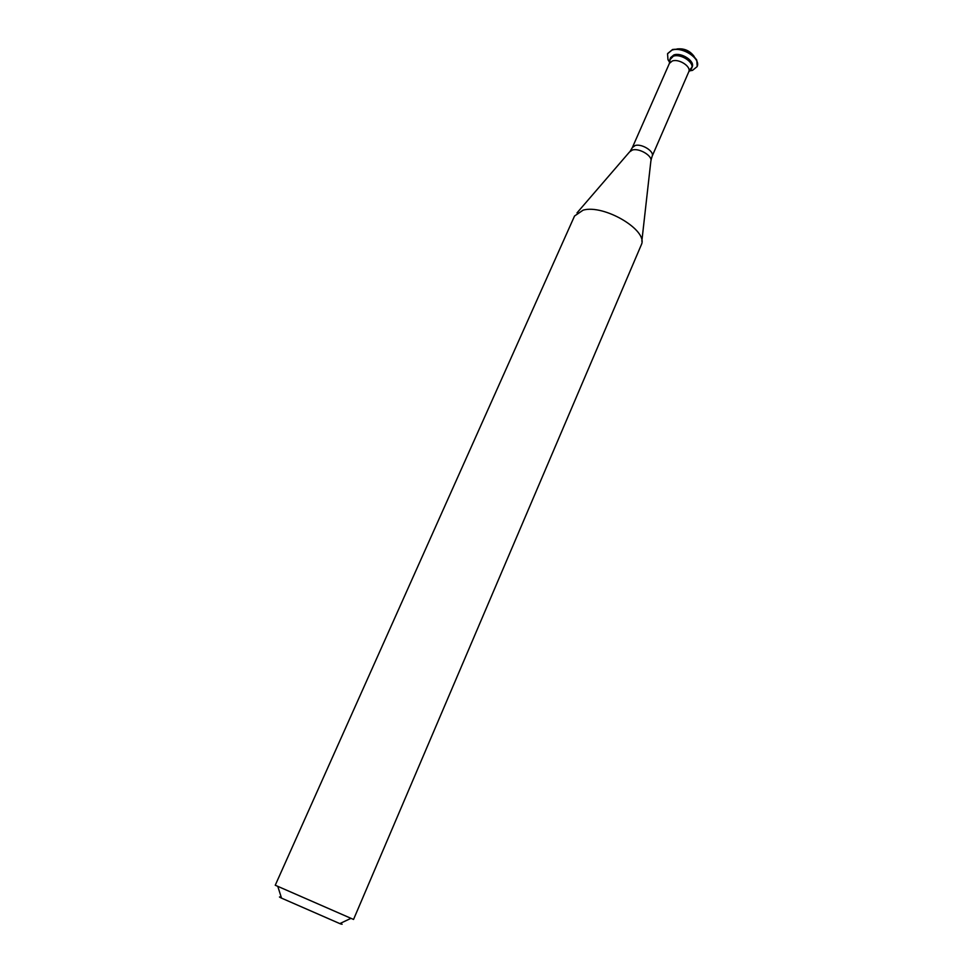 <?xml version="1.0" encoding="UTF-8"?>
<svg xmlns="http://www.w3.org/2000/svg" width="973" height="973" viewBox="0 0 973 973"><rect width="100%" height="100%" fill="white"/><g stroke="black" fill="none" stroke-linecap="round" stroke-linejoin="round"><path stroke-width="1.46" d="M281.343 897.532C278.704 896.547 278.764 896.753 281.525 898.128L339.808 923.596C342.703 924.678 342.885 924.593 340.38 923.328M275.25 885.235L353.54 919.449L641.475 244.442C648.067 230.248 604.002 204.099 583.131 210.144L574.544 216.006L275.25 885.235M670.105 58.854L669.874 61.64L669.801 59.888L673.28 56.239C681.355 53.041 696.133 63.865 691.049 69.168L689.054 70.64L692.168 66.967C695.281 61.226 681.258 52.007 673.839 54.95L670.665 57.565L670.105 58.854L673.28 56.239C680.699 53.296 694.722 62.527 691.608 68.244M669.728 62.418L667.977 59.718L667.551 53.77L671.881 50.182C682.073 46.084 701.363 58.781 697.069 66.663L692.521 70.36L689.237 70.944M669.862 61.773L668.84 60.338M667.673 53.515L672.586 49.501C682.754 48.212 690.818 51.739 696.777 60.071L697.179 66.395M676.977 48.966C684.153 48.164 689.893 50.669 694.187 56.483M577.001 212.892L629.58 151.91L632.389 150.024C639.261 147.774 652.944 156.081 650.852 161.202L641.839 241.207M630.236 151.119L632.341 147.604L635.126 145.524C641.73 143.335 654.756 151.569 652.141 156.252L688.762 71.82L691.049 69.168M632.341 147.604L669.412 63.367L672.258 61.019C678.935 58.404 691.56 66.699 688.762 71.82M281.525 898.128L277.864 886.61M650.986 160.18L652.141 156.252M669.412 63.367L669.801 59.888M339.808 923.596L350.742 918.451M690.234 69.947L692.411 70.397M669.777 61.007L667.977 59.718"/></g></svg>
